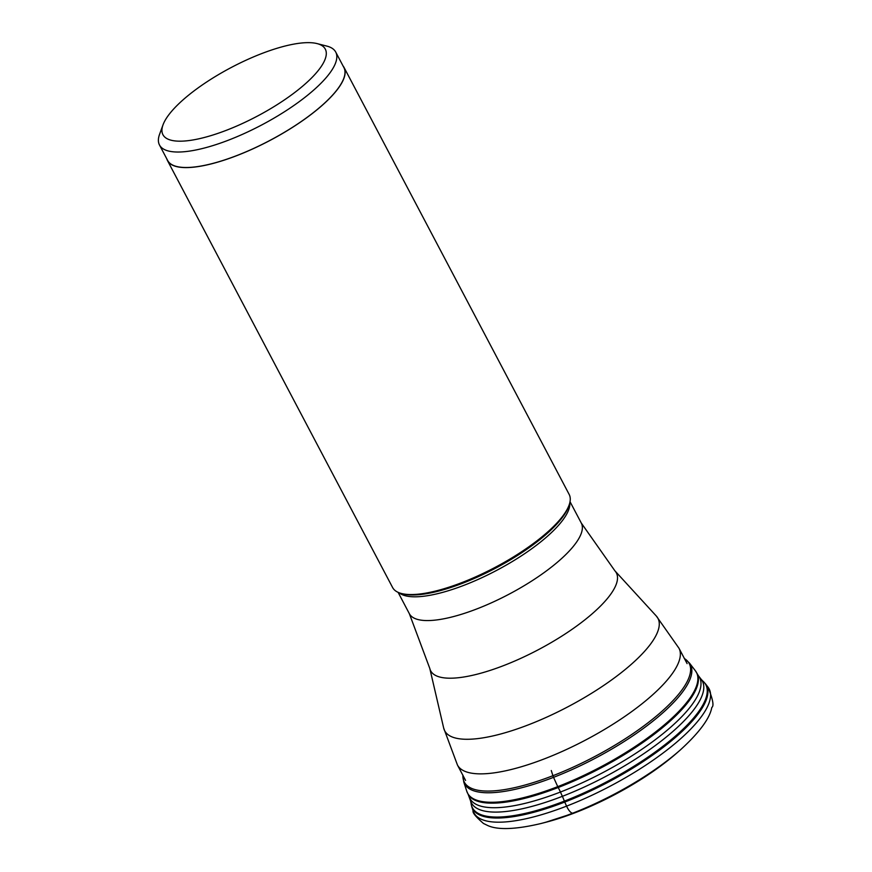 <?xml version="1.0" encoding="UTF-8"?>
<svg xmlns="http://www.w3.org/2000/svg" width="872" height="872" viewBox="0 0 872 872"><rect width="100%" height="100%" fill="white"/><g stroke="black" fill="none" stroke-linecap="round" stroke-linejoin="round"><path stroke-width="1.31" d="M167.479 160.557L392.596 587.51A99.8 30.008 -27.8 0 0 401.512 593.516A99.8 30.008 -27.8 0 0 462.367 582.409A99.8 30.008 -27.8 0 0 569.067 505.161A99.8 30.008 -27.8 0 0 569.165 494.424L344.048 67.46A99.8 30.008 152.2 0 1 237.26 155.456A99.8 30.008 152.2 0 1 167.479 160.557A99.8 30.008 152.2 0 1 166.803 158.857M343.045 65.934A99.8 30.008 152.2 0 1 344.048 67.46M159.489 145.003L167.642 160.47A99.615 29.953 -27.8 0 0 237.293 155.38A99.615 29.953 -27.8 0 0 343.895 67.547L335.731 52.08A99.615 29.953 152.2 0 1 229.129 139.901A99.615 29.953 152.2 0 1 228.922 139.989A99.615 29.953 152.2 0 1 159.489 145.003A99.615 29.953 152.2 0 1 159.576 134.277L163.031 124.827A91.767 27.588 -27.8 0 0 226.905 130.091A91.767 27.588 152.2 0 0 227.102 130.015A91.767 27.588 152.2 0 0 309.505 79.984A91.767 27.588 152.2 0 0 317.092 43.6L326.837 46.096A99.615 29.953 152.2 0 1 335.731 52.08M317.092 43.6A91.767 27.588 152.2 0 0 261.328 53.726A91.767 27.588 -27.8 0 0 261.131 53.802A91.767 27.588 -27.8 0 0 163.031 124.827M575.858 812.377A5.243 1.798 -111.2 0 1 575.52 812.573L572.882 813.118A10.475 3.597 -111.2 0 1 566.582 806.131L564.74 802.066A5.025 1.722 -111.2 0 1 564.358 801.128A25.811 8.862 68.8 0 0 562.375 796.321L560.434 792.038A25.648 8.807 68.8 0 0 558.189 787.514A4.981 1.711 -111.2 0 1 557.753 786.642L553.535 777.344A5.003 1.722 -111.2 0 1 552.913 775.709L551.278 770.532M469.201 796.681A129.764 39.022 -27.8 0 0 560.434 792.038A129.764 39.022 -27.8 0 0 698.461 675.8L701.23 679.375A130.549 39.251 152.2 0 1 562.386 796.321A130.549 39.251 152.2 0 1 470.597 800.987L468.21 794.447A129.438 38.924 152.2 0 0 558.189 787.514A129.438 38.924 -27.8 0 0 697.186 673.718L697.186 673.718A129.438 38.924 -27.8 0 0 697.175 673.696M698.461 675.8L695.376 670.764A129.383 38.902 152.2 0 1 557.753 786.642A129.383 38.902 152.2 0 1 466.793 791.286L468.21 794.447M462.923 775.175L463.751 781.933A127.704 38.401 -27.8 0 0 463.751 781.944A127.704 38.401 -27.8 0 0 553.535 777.344A127.704 38.401 -27.8 0 0 689.381 662.982A127.704 38.401 -27.8 0 0 689.381 662.971L695.376 670.764M684.433 658.578A127.127 38.226 152.2 0 1 661.946 711.29A127.127 38.226 152.2 0 1 552.913 775.709A127.127 38.226 152.2 0 1 462.912 775.372M678.427 751.599A119.322 35.883 152.2 0 1 676.792 753.048A119.322 35.883 152.2 0 1 575.52 812.573A119.322 35.883 152.2 0 1 545.174 822.438L540.847 823.549A126.505 38.041 -27.8 0 0 572.882 813.118A126.505 38.041 -27.8 0 0 680.16 750.094L676.792 753.048C648.724 776.963 615 796.801 575.618 812.541L545.174 822.438M707.955 687.038A132.925 39.97 152.2 0 1 566.582 806.131A132.925 39.97 152.2 0 1 473.115 810.862L471.807 806.774A132.184 39.752 -27.8 0 0 471.807 806.774A132.184 39.752 -27.8 0 0 564.74 802.066A132.184 39.752 -27.8 0 0 705.328 683.648L707.955 687.038C712.882 699.268 714.168 706.069 711.803 707.443C710.8 713.154 706.418 726.256 680.16 750.094M470.597 800.987L471.033 803.058A131.912 39.665 152.2 0 0 564.358 801.128A131.912 39.665 -27.8 0 0 702.69 680.923L705.328 683.648M457.462 765.038L443.685 728.087A120.543 36.253 -27.8 0 0 528.955 724.621A120.543 36.253 -27.8 0 0 656.289 615.992L678.983 648.245A125.208 37.649 152.2 0 1 545 758.629A125.208 37.649 152.2 0 1 457.462 765.038L465.572 780.418M398.101 592.339L409.36 613.714A97.184 29.223 -27.8 0 0 477.311 608.743A97.184 29.223 -27.8 0 0 581.297 523.058L614.923 570.855A104.967 31.566 152.2 0 1 504.049 665.434A104.967 31.566 152.2 0 1 429.798 668.453L443.685 728.087M569.798 502.784A97.184 29.223 152.2 0 1 464.787 584.992A97.184 29.223 152.2 0 1 399.136 592.764M401.512 593.516L403.235 593.952A98.416 29.594 -27.8 0 0 463.239 583.008A98.416 29.594 -27.8 0 0 568.457 506.839L569.067 505.161M656.289 615.992L614.923 570.855M689.381 662.971L684.269 658.469M701.23 679.375L702.69 680.923M471.033 803.058L471.796 806.774M473.115 810.862C472.319 812.584 475.774 816.792 483.48 823.473L487.83 825.577C493.072 827.953 506.338 831.746 540.847 823.549M466.793 791.286L463.751 781.944M409.36 613.714L429.798 668.453M570.026 501.683L581.297 523.058M678.983 648.245L687.103 663.625"/></g></svg>
